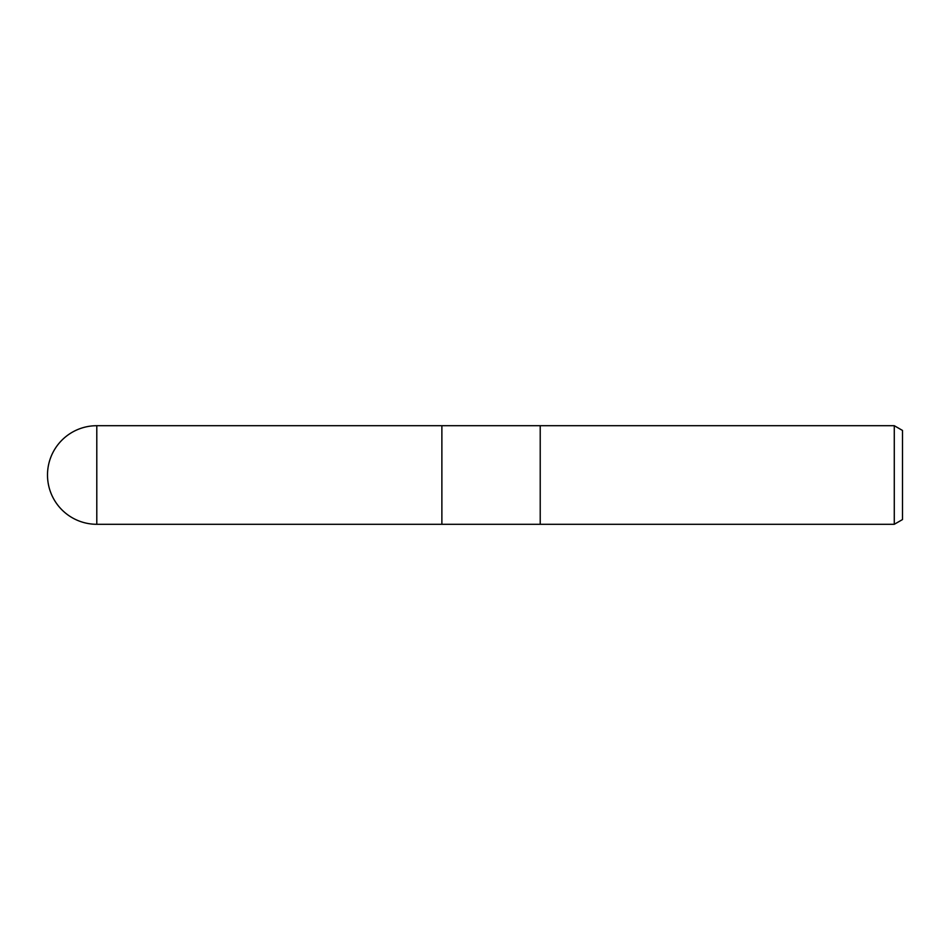 <?xml version="1.0" encoding="UTF-8"?>
<svg xmlns="http://www.w3.org/2000/svg" width="950" height="950" viewBox="0 0 950 950"><rect width="100%" height="100%" fill="white"/><g stroke="black" fill="none" stroke-linecap="round" stroke-linejoin="round"><path stroke-width="1.43" d="M540.217 524.293L441.881 524.293L441.881 425.707L894.283 425.707L902.5 430.445L902.5 519.555L894.283 524.293L540.217 524.293L540.217 425.707L540.217 524.293M894.283 524.293L894.283 425.707M96.793 425.707A49.293 49.293 0 0 0 47.5 475A49.293 49.293 0 0 0 96.793 524.293L96.793 425.707L441.881 425.707L441.881 524.293L96.793 524.293"/></g></svg>
